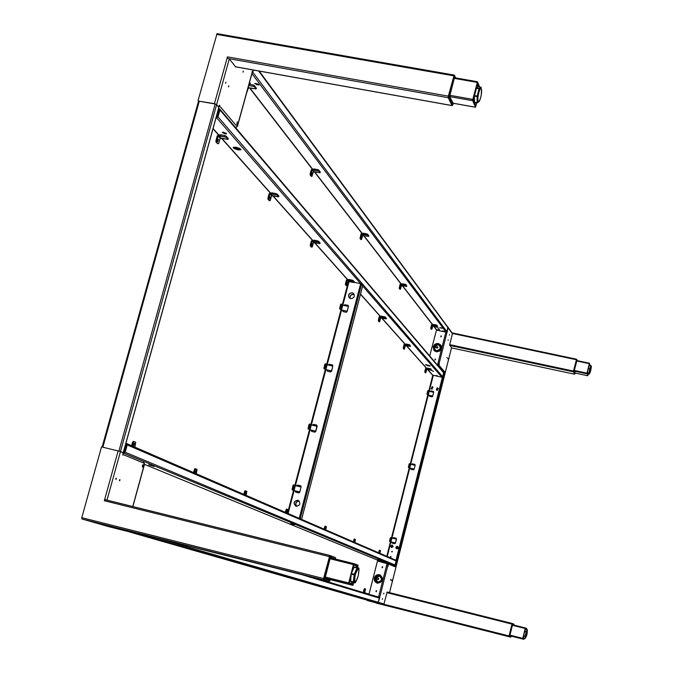 <?xml version="1.0" encoding="UTF-8"?>
<svg xmlns="http://www.w3.org/2000/svg" width="673" height="673" viewBox="0 0 673 673"><rect width="100%" height="100%" fill="white"/><g stroke="black" fill="none" stroke-linecap="round" stroke-linejoin="round"><path stroke-width="1.01" d="M225.918 82.131L225.648 83.376L225.918 82.131M228.803 85.732L228.542 86.968L228.803 85.732M243.273 71.01L243.012 72.23L243.273 71.01M236.77 124.37L237.325 121.813L236.77 124.37M219.348 105.291L218.818 107.2L216.622 104.618L214.451 103.684L227.138 57.962L229.283 58.93L235.558 66.787M259.198 71.077L447.831 327.145L446.956 331.705L252.855 72.238L253.452 70.051L252.905 72.061L252.266 71.212L252.089 72.659M198.552 101.093L214.451 103.684M252.072 71.918L252.905 72.061M227.348 58.004L227.44 56.868L227.138 57.962M454.124 75.199L448.336 96.146L448.243 97.72L452.02 105.484M198.039 100.639L217.043 33.65L453.896 75.09M219.718 105.358L219.566 105.905L237.047 126.566L235.743 127.836M479.605 86.968L477.494 81.744L472.799 99.394L472.707 100.698L475.483 107.251L476.795 102.776M479.075 86.876L477.233 82.872L472.968 99.495L475.609 106.393L476.61 102.742M218.902 106.889L219.566 105.905M454.948 77.799L454.342 78.211L449.926 95.314L449.833 96.878L453.122 103.255M452.357 105.308L448.555 97.77L448.655 96.062L454.325 75.216M454.241 75.191L448.58 96.054L448.479 97.753L452.105 105.51M473.985 95.566L473.859 97.257M474.709 102.405L474.44 103.617M474.86 104.635L475.399 102.523M477.855 86.91L476.846 84.386M474.65 104.122L474.987 102.456M477.864 87.002L476.501 87.911L474.398 96.121L473.994 95.507M481.203 88.457L481.128 87.238L478.41 86.767L476.114 87.986L479.201 88.382L481.102 87.238L478.461 86.775M480.522 88.012L480.429 87.978C478.04 90.99 477.064 95.541 477.494 101.623L478.015 102.086M473.969 95.642L477.182 95.995L479.033 88.76L475.861 88.289M478.419 102.103L477.25 102.843L474.532 102.372L477.165 102.624L477.098 96.601L474.398 96.121L474.473 102.145L474.053 101.884L473.96 95.717L474.053 101.884L477.199 102.834M479.311 101.303L478.949 101.774M477.182 95.995L477.098 96.601M474.507 102.355L474.078 101.943M119.458 480.068L119.533 480.8L119.937 480.244L119.861 479.521L119.458 480.068M115.815 478.73L115.891 479.462L116.303 478.907L116.227 478.175L115.815 478.73M143.299 466.019L142.491 467.146L142.356 465.64L143.156 464.513L143.299 466.019M126.44 530.484L125.069 530.778L109.043 526.732L81.921 518.984L81.786 517.68L101.522 446.88L120.459 451.541L123.142 452.66L122.865 455.125L122.949 453.35M106.696 525.504L107.344 525.672M335.171 557.471L329.837 555.452L323.553 578.528L323.536 579.84L329.013 581.447M357.641 567.76L358.053 565.202L353.905 563.646L353.418 564.58L348.707 582.927L348.681 584.029L352.888 585.35L325.21 578.166M123.066 452.921L143.467 461.367L144.434 464.076M106.645 500.081L104.652 499.551L104.323 500.729L105.089 499.694L329.829 555.452M106.687 525.504L328.895 581.489L106.687 525.504M328.979 579.344L352.888 585.359L353.855 582.549M357.456 567.692L357.8 565.985L353.746 564.479L348.942 582.784L353.047 584.534L353.661 582.498M329.837 555.452L104.652 499.551L118.154 450.876M355.1 565.413L353.577 564.756M333.253 558.514L330.712 557.581L330.106 558.691L325.337 577.14L325.32 578.452L330.081 579.621M330.334 579.68L330.039 580.572L324.773 578.94L330.367 557.051L329.484 556.798L330.132 555.595L335.39 557.597M330.367 557.051L330.056 555.578L329.4 556.781L323.806 578.418L323.789 579.84L329.08 581.464M329.4 556.781L323.806 578.418M329.265 581.447L323.864 579.865L323.881 578.435L324.781 578.679M329.147 581.48L330.039 580.572M332.555 558.338L330.594 557.623M350.448 576.954L350.305 578.208M352.45 569.77L352.021 570.805M351.718 581.968L351.777 582.675L352.147 582.103M349.422 583.171L348.9 583.045L349.624 582.793L351.786 583.928L352.433 582.187M356.236 567.356L356.404 565.9L354.074 565.143M354.999 565.379L353.552 564.84M350.372 583.037L349.598 582.843M350.355 583.474L351.786 583.928M351.18 574.086L350.616 581.607L355.151 582.868L350.482 581.548M354.326 574.279L354.166 574.893L351.407 574.204L351.567 573.589L354.326 574.279L356.942 567.844L354.191 567.154L351.306 573.581M356.942 567.844L353.712 567.171L352.013 570.83L353.695 567.188L354.385 566.893L358.894 568.222L358.877 569.114M358.019 568.172L357.918 568.138C356.833 568.29 355.706 570.477 354.528 574.683C353.51 579.091 353.451 581.649 354.351 582.347L354.452 582.364M352.349 582.17L350.153 581.009L350.448 576.921L350.153 581.009L353.325 581.952L354.166 574.893M355.588 581.994L355.151 582.868L352.4 582.179M248.127 87.498L248.455 87.919L246.596 93.135M248.455 87.919L256.144 88.962L254.293 86.539L248.674 85.521M256.144 88.962L256.371 88.104L254.36 85.656M254.529 85.69L254.293 86.539M254.318 85.799L253.443 86.388L253.267 84.991L254.259 85.521M253.267 84.991L249.027 84.226L249.212 85.614L253.443 86.388M249.212 85.614L248.749 85.235M251.079 88.037L255.462 88.836M439.36 329.316L438.594 329.139L439.36 329.316M438.451 328.13L437.686 327.944L438.451 328.146M439.469 330.325L437.467 329.778M436.811 326.851L434.497 326.54M442.111 327.97L439.789 327.658M444.718 331.436L442.716 330.889M250.238 83.124L249.54 82.35M258.491 84.243L255.269 83.334M446.956 331.705L446.174 332.201L444.567 331.865M443.044 331.545L439.318 330.754M437.795 330.426L436.541 329.972M252.855 72.238L252.097 73.046M431.713 328.256L432.066 326.75L431.713 328.256M430.754 328.592L431.755 329.307L432.032 328.819L432.764 325.951L432.066 325.042L431.334 327.911L430.796 327.801L430.754 328.592L431.78 329.324L431.225 329.19M433.387 324.495L433.715 325.168L432.47 324.344L431.536 324.924L430.796 327.801M431.284 328.702L431.334 327.911M432.066 325.042L436.912 325.841L437.601 326.741L432.764 325.951M436.937 325.286L437.601 326.741M437.046 325.303L436.912 325.841M437.114 326.641L434.102 325.547M436.912 325.379L436.373 325.724L436.356 324.992L436.895 325.236M433.715 325.168L436.373 325.724M433.698 324.428L436.356 324.992M361.788 236.383L361.359 238.25L361.788 236.383M360.871 239.487L360.047 238.536L361.006 233.977L362.158 233.245L363.243 233.464M360.072 237.519L360.728 237.653L361.653 234.111L362.739 235.508L361.468 239.622L360.047 238.536M360.728 237.653L360.703 238.671M362.739 235.508L368.669 236.425L367.609 235.028L361.653 234.111M368.669 236.425L368.846 235.769L367.651 234.347M367.778 234.372L367.609 235.028M367.618 234.456L366.953 234.894L366.886 233.926L367.593 234.263M363.681 234.238L363.613 233.27L363.681 234.238L366.953 234.894M363.613 233.27L366.886 233.926M318.766 170.185L318.716 170.959L311.994 169.975L313.391 171.783L311.919 176.41L310.177 175.03L310.186 173.836L311.254 169.832L312.566 168.999L313.769 169.226M318.733 170.311L317.976 170.816L317.866 169.672L318.691 170.084M314.283 170.109L314.173 168.957L314.283 170.109L317.976 170.816M314.173 168.957L317.866 169.672M406.021 284.704L405.987 285.318L400.645 284.46L401.503 285.571L400.393 289.281L399.198 288.406L400.056 284.343L402.075 283.888M405.996 284.805L405.398 285.192L405.356 284.359L405.97 284.645M402.462 284.586L402.42 283.754L402.462 284.586L405.398 285.192M402.42 283.754L405.356 284.359M315.671 171.909L319.423 172.633M406.256 286.311L403.32 285.705L402.976 285.125M312.213 172.658L311.742 174.787L312.213 172.658M310.186 173.836L310.918 173.979L311.994 169.975M311.263 176.25L310.177 175.03M310.918 173.979L310.918 175.173M313.391 171.783L320.087 172.759L318.716 170.959M318.909 170.21L320.289 172.019L320.087 172.759M400.713 286.429L400.326 288.094L400.713 286.429M399.24 287.514L399.821 287.632L400.645 284.46M399.846 289.154L399.198 288.406M399.821 287.632L399.787 288.524M401.503 285.571L406.829 286.429L405.987 285.318M406.139 284.729L406.829 286.429M102.22 447.049L198.543 101.101L215.175 103.995L216.622 104.618L218.809 107.503M215.175 103.995L118.928 451.07L123.125 452.727M133.868 445.82L134.55 443.221L133.868 445.82M131.588 445.719L132.539 442.304L133.22 441.362L134.129 441.581L135.753 442.304L134.869 447.141M132.421 446.081L133.414 442.514L132.539 442.304M133.944 443.793L133.633 445.046M133.22 441.362L134.062 441.572M134.095 441.572L133.414 442.514M286.816 512.33L287.321 510.403L286.816 512.33M285.352 512.355L286.025 509.806L286.454 509.082L287.119 509.242L288.019 509.638L287.329 513.213M285.991 512.624L286.69 509.974L286.025 509.806M286.454 509.082L287.119 509.242L286.69 509.974M245.468 494.352L246.024 492.241L245.468 494.352M243.803 494.344L244.543 491.568L245.039 490.777L245.754 490.954L246.84 491.433L246.099 495.345M244.492 494.647L245.266 491.744L244.543 491.568M245.039 490.777L245.738 490.945M245.754 490.954L245.266 491.744M294.488 524.679L290.45 523.661L294.488 524.679M148.708 464.799L154.167 466.465L148.708 464.799M377.789 559.431L380.716 560.264L377.789 559.431M126.776 443.65L395.699 560.172L396.086 560.937L395.051 564.992L394.025 565.421M125.885 443.372L127.214 444.92L125.186 452.222L123.352 453.013M125.674 444.138L126.482 444.744L124.463 452.046L123.437 452.214M380.026 551.17L379.639 552.693L380.026 551.17M379.934 553.341L380.497 550.531L379.942 550.287L379.404 550.161L378.596 552.76M379.109 550.75L379.639 550.876L379.101 552.979M379.639 550.876L379.942 550.287L379.404 550.161M325.808 527.329L325.345 529.087L325.808 527.329M325.766 529.861L326.405 526.614L325.656 526.286L325.042 526.135L324.066 529.129M324.672 526.808L325.278 526.959L324.647 529.382M325.278 526.959L325.656 526.286L325.042 526.135M195.49 472.614L196.121 470.292L195.49 472.614M193.563 472.572L194.388 469.51L194.968 468.652L195.759 468.845L197.08 469.426L196.28 473.75M194.312 472.9L195.178 469.695L194.388 469.51M194.968 468.652L195.734 468.837M195.759 468.845L195.178 469.695M354.89 540.116L354.486 541.757L354.89 540.116M354.772 539.157L354.208 539.023L353.325 541.807M353.88 539.653L354.444 539.788L353.863 542.043M354.822 542.455L355.42 539.443L354.78 539.166L354.444 539.788M293.933 487.782L293.436 488.623L293.908 486.688L293.933 487.782M293.352 484.88L295.018 485.544L293.722 490.466L292.074 489.818L292.932 485.595L293.352 484.88L294 485.04L293.596 485.755L292.932 485.595M295.304 491.601L295.397 490.92L295.674 492.156L295.775 490.97L292.074 489.818M292.065 488.884L292.73 489.044L293.596 485.755M292.73 489.044L292.73 489.978M293.722 490.466L299.746 491.929L301.033 487L295.018 485.544M295.775 490.97L299.721 492.257L301.033 487M296.7 485.965L297.533 485.056L297.071 486.057L300.377 486.848L300.839 485.847L301.151 486.789M297.533 485.056L300.839 485.847M295.674 492.156L298.98 492.947L299.721 492.257M296.187 506.256C300.234 505.415 300.915 503.454 298.232 500.375L297.769 500.224C293.714 501.082 293.041 503.042 295.758 506.113L296.187 506.256M295.741 506.104C293.226 502.992 293.95 501.057 297.92 500.291L298.232 500.375M354.234 294.572L353.603 294.362C350.877 294.395 349.691 295.75 350.044 298.425M354.267 294.665L353.729 294.496C351.054 294.513 349.859 295.834 350.137 298.467M350.65 298.627C354.116 298.189 355.066 296.465 353.493 293.462L352.181 292.789C348.69 293.243 347.756 294.967 349.354 297.971L350.65 298.627M349.237 297.861C347.991 294.892 349.009 293.251 352.299 292.932L353.737 293.714M354.242 282.332L360.661 283.661L362.755 285.445M299.283 518.387L301.083 519.169M299.426 518.454L300.932 519.102M299.157 501.015C295.96 501.679 295.127 503.454 296.65 506.323M299.09 500.956C295.8 501.595 294.959 503.387 296.566 506.315M340.967 306.636L340.992 307.83L341.421 307.107L341.396 305.912L340.967 306.636M341.48 304.196L340.504 304.667L339.655 308.865L342.793 310.413M339.655 308.865L341.177 309.891L342.431 305.113L341.564 304.213L340.328 308.007L339.672 307.864M340.311 309L340.328 308.007M342.431 305.113L348.404 306.425L347.15 311.204L341.177 309.891M348.404 306.425L347.175 311.347M343.087 311.599L342.801 310.362L343.087 311.599L346.368 312.297L347.1 311.607M343.205 310.371L346.486 311.069L346.368 312.297M347.142 311.313L346.486 311.069M344.105 305.517L344.904 304.692L344.467 305.592L347.748 306.282L348.177 305.391L348.496 306.299M344.904 304.692L348.177 305.391M311.355 430.173L311.624 431.401L311.734 430.207L308.083 428.928L308.941 424.713L309.344 424.032L310.001 424.183L310.968 424.831L309.689 429.702L315.696 431.115L315.031 430.964L314.922 432.159L315.662 431.469M311.734 430.207L315.031 430.964M311.624 431.401L314.922 432.159M331.528 370.991L332.765 366.045L326.775 364.69L325.505 369.511L323.94 368.611L324.798 364.413L325.799 363.908M327.431 371.218L327.145 369.973L327.431 371.218L330.721 371.942L331.461 371.252M327.549 370.007L330.838 370.73L330.721 371.942M331.503 370.966L330.838 370.73M312.911 424.638L312.634 425.243L313.475 424.369L313.021 425.328L316.318 426.085L316.773 425.117L317.084 426.059M313.475 424.369L316.773 425.117M328.458 365.103L329.265 364.253L328.811 365.178L332.1 365.902L332.546 364.976L332.866 365.893M329.265 364.253L332.546 364.976M309.908 426.985L309.445 427.784L309.883 425.858L309.908 426.985M309.689 429.702L308.083 428.928M309.344 424.032L309.975 424.183M308.083 427.969L308.747 428.121L309.605 424.865L308.941 424.713M308.747 428.121L308.739 429.08M310.001 424.183L309.605 424.865M315.864 431.233L317.143 426.354L310.968 424.831M315.696 431.115L316.975 426.236M325.74 366.76L325.295 367.525L325.715 365.607L325.74 366.76M325.177 363.757L326.775 364.69M327.137 370.015L323.94 368.611M323.949 367.635L324.613 367.778L325.454 364.556L324.798 364.413M324.613 367.778L324.596 368.754M325.841 363.9L325.454 364.556M325.505 369.511L331.495 370.882M331.663 371.016L332.765 366.045M428.272 392.864L428.306 391.98L428.272 392.864M427.927 390.567L428.979 391.24L428.028 394.967L426.993 394.311L427.035 393.57L427.666 391.08L428.423 390.685M429.265 395.354L426.993 394.311M427.035 393.57L427.548 393.688L428.188 391.19L427.666 391.08M427.548 393.688L427.506 394.428M428.44 390.677L428.188 391.19M428.028 394.967L432.705 396.035L433.648 392.3L428.979 391.24M429.61 395.354L429.5 396.279L429.61 395.354L432.646 396.313L433.648 392.3M433.622 392.359L433.134 392.191L433.437 391.459L433.698 392.174M430.249 391.551L430.863 390.887L430.56 391.619L433.134 392.191M430.863 390.887L433.437 391.459M429.5 396.279L432.074 396.851L432.646 396.313M391.089 556.84L390.34 556.655L391.089 556.84M390.601 557.126L390.912 556.403M392.384 551.734L391.636 551.549L392.384 551.734M391.888 552.02L392.216 551.305M395.059 566.767L395.413 565.85L396.212 566.178L394.395 565.572L395.059 566.767L388.271 563.966L387.446 562.695L377.822 560.323L378.024 561.122M395.001 565.749L387.732 562.805M444.988 373.599L443.726 372.514M390.618 539.628L390.592 540.444L390.618 539.628M389.591 541.403L391.972 542.16L392.191 543.119L394.782 543.75L395.362 543.212L390.702 541.815L391.669 537.996L391.08 537.702L390.273 538.148L389.617 540.705L389.591 541.403L390.702 541.815M390.273 538.148L390.786 538.274L390.138 540.831L389.617 540.705M390.113 541.529L390.138 540.831M390.786 538.274L391.072 537.702L390.559 537.576M391.669 537.996L396.38 539.149L395.362 543.212M395.514 543.027L396.49 539.208L395.859 539.023L396.187 538.232L396.439 538.972M392.191 543.119L392.3 542.219L391.905 542.623M392.3 542.219L394.891 542.85L394.782 543.75M395.396 542.993L394.891 542.85M393.268 538.4L393.596 537.601L393.268 538.4L395.859 539.023M393.596 537.601L396.187 538.232M409.706 465.893L409.731 465.043L409.706 465.893M409.352 463.647L410.429 464.193L409.47 467.971L408.402 467.432L409.075 464.193L409.865 463.764L409.075 464.193M410.665 468.778L410.951 469.274L411.06 468.358L408.402 467.432M408.435 466.709L408.957 466.835L409.596 464.311M408.957 466.835L408.915 467.558M409.47 467.971L414.164 469.081L415.123 465.304L410.429 464.193M411.06 468.358L414.105 469.342L415.115 465.304M415.106 465.346L414.602 465.186L414.921 464.42L415.174 465.152M411.859 464.101L411.699 464.513L412.339 463.823L412.019 464.589L414.602 465.186M412.339 463.823L414.921 464.42M410.951 469.274L413.533 469.88L414.105 469.342M364.598 591.197L364.993 589.641L364.598 591.197M365.464 589.674L364.699 592.661L363.815 592.391L364.354 588.639L365.489 588.959L365.464 589.674M363.26 592.56L364.043 589.262M364.354 588.639L364.892 588.774L364.581 589.397M363.815 592.391L369.393 594.427M365.372 593.022L367.845 593.956M368.392 594.116L368.064 593.695M368.064 600.4L377.435 602.772L378.243 602.276L379.303 598.12L378.857 597.313L317.547 578.629M368.089 600.409L125.514 530.82L368.089 600.409M325.867 580.959L328.575 581.985M329.198 582.179L328.836 581.708M325.244 580.563L324.579 580.395M324.142 580.286L330.409 582.549M434.909 359.954L435.179 358.902L434.909 359.954M440.79 336.82L441.059 335.768L440.79 336.82M449.438 335.162L449.455 334.733L449.438 335.162M448.125 340.37L448.134 339.941L448.125 340.37M446.99 357.742L447.007 357.321L446.99 357.742M447.882 358.86L447.898 358.44L447.882 358.86M439.292 363.546L439.259 364.455L439.292 363.546M429.719 355.983L436.516 329.938M437.702 365.38L437.93 364.497L437.114 364.682M446.628 332.134L447.074 332.42L446.914 331.831M444.533 371.504L443.7 372.463M447.209 331.898L447.974 327.717L447.461 326.641M396.204 566.195L445.013 373.599L444.331 372.766L444.643 371.53M576.525 359.306L573.505 371.084L574.557 374.104M438.03 365.759L438.872 364.699L437.702 364.228L445.854 332.134M447.873 327.011L452.483 333.48L449.707 344.652L451.499 347.899M590.271 365.464L589.304 363.664L587.007 373.162L587.748 375.753L588.269 373.835M589.481 363.252L576.736 360.551L589.464 363.235M590.078 365.431L589.312 363.857L587.066 373.145L587.832 375.307L588.219 373.818M437.61 365.262L437.248 364.833M437.93 364.497L438.872 364.699M441.421 336.483L440.992 336.82M435.557 359.575L435.103 359.962M576.912 360.577L574.305 370.47L575.205 373.078M575.264 373.086L575.104 373.692L574.052 371.378L573.573 371.866L576.626 359.273L573.632 371.025L574.599 374.18L573.531 371.849M587.344 374.138L587.521 373.414M587.445 373.279L587.285 373.986M587.411 374.297L587.596 373.523M589.355 365.271L588.278 368.451L589.784 368.77L590.793 365.7L589.296 365.38L590.852 365.59L589.068 364.875M587.26 372.564L587.655 373.599M590.97 366.104L589.792 369.065L589.346 373.574M589.531 373.608L589.363 374.062L587.865 373.742L589.355 374.053L589.01 373.229L587.512 372.909L587.865 373.742M588.202 368.451L587.529 372.691L589.026 373.01L589.699 369.09L588.135 368.745M437.559 347.201L436.979 348.202L437.887 347.411M436.062 345.148L438.165 344.837L439.763 345.787M434.977 349.666L434.464 347.209L433.193 346.814L434.253 350.658L433.193 346.822M434.018 346.94L433.219 346.704L434.489 347.1L435.12 345.905M436.533 347.647L434.464 347.209M434.489 347.1L436.424 347.512M436.457 347.562L434.531 347.15M435.658 344.845L435.364 346.006L435.658 344.845M375.963 591.693L376.241 590.6L375.963 591.693M382.071 567.701L382.34 566.616L382.071 567.701M391.636 580.58L391.812 579.882L391.636 580.58M390.533 580.176L390.71 579.47L390.533 580.176M383.719 593.889L383.904 593.174L383.719 593.889M382.348 599.315L382.525 598.591L382.348 599.315M388.321 564.941L387.934 566.464L388.321 564.941M369.065 593.981L377.477 560.988L388.271 563.966M378.377 561.215L377.654 560.971M513.76 624.073L512.212 623.476L511.968 624.107L509.082 635.968L509.015 636.65L510.571 637.129L367.391 600.577L377.04 603.025L378.243 602.276L379.69 597.767L379.261 597.658M395.413 565.85L394.765 565.783M375.921 603.016L510.605 637.095M387.135 592.038L512.212 623.476L387.143 592.038L383.98 603.942L382.903 604.691M526.454 629.314L526.597 628.422L525.394 627.968L525.192 628.498L522.795 638.391L522.736 638.963L523.947 639.35L509.848 635.724M379.69 597.767L379.252 597.649M510.706 635.993L523.947 639.35L524.259 638.383M525.394 627.968L512.515 624.729L525.394 627.968M526.395 629.305L526.479 628.851L525.218 628.624L522.854 638.526L524.04 638.904L524.2 638.366M387.11 563.368L387.446 562.695M387.244 564.016L387.572 562.746M382.701 566.91L382.399 567.675M376.577 590.86L376.325 591.66M513.911 625.082L512.607 624.594L509.941 635.186L509.865 635.867L511.261 636.136M509.671 636.162L512.574 624.224L512.33 623.543L512.06 624.216L509.141 636.65L510.714 637.129L511.345 636.162L511.202 636.641L509.671 636.162L509.183 636.658L512.372 623.551L513.878 624.115L514.021 625.108M509.141 636.65L510.672 637.121M513.524 624.981L512.565 624.62M525.714 629.137L525.226 628.616M522.854 638.416L523.384 638.584L522.845 638.45M523.384 638.584L523.569 638.155L525.083 638.542L525.142 636.288L523.628 635.909L523.56 638.206M525.083 638.542L525.42 637.937M523.325 637.853L523.249 636.759L523.325 637.853M524.831 630.231L525.428 629.255L524.831 630.231M525.369 637.92L527.22 630.248L525.377 637.928C526.766 636.145 527.396 633.587 527.253 630.256L527.279 629.524L525.428 629.255L523.476 635.825M524.612 631.123L526.303 631.501L527.253 629.566M523.535 635.59L525.192 635.993L526.21 631.787L524.561 631.358M378.739 578.41L378.394 579.596L378.739 578.41M375.795 577.77L379.606 576.029M377.494 581.96L375.61 578.326L374.306 577.981L374.247 579.832L375.223 581.884L377.09 583.129L374.71 581.127L374.306 577.981M375.147 578.082L375.643 578.191M376.409 577.569L376.098 578.78L376.409 577.569M378.335 579.571L376.056 578.763M258.811 85L255.294 83.444L254.697 83.763M255.26 83.587L258.785 85.118L255.26 83.587M256.514 84.142L257.532 84.739L256.161 84.478L256.514 84.142M257.069 84.344L256.951 84.764M250.297 83.494L249.481 82.586M249.153 83.755L250.272 83.578L249.439 82.72M442.254 328.289L439.763 327.684M440.84 327.886L441.505 328.155L440.84 327.886M444.861 331.747L442.422 331.124M442.683 331.091L444.87 331.806L442.683 331.091M443.465 331.352L444.121 331.612L443.465 331.352M436.954 327.162L434.531 326.447M434.75 326.506L436.962 327.221L434.75 326.506M435.54 326.767L436.205 327.036L435.54 326.767M439.612 330.636L437.164 329.955M438.216 330.241L438.863 330.502L438.216 330.241M437.728 389.002L437.046 389.532L436.945 388.691L437.711 388.986M436.323 389.936L437.391 390.315L438.182 388.237M437.105 387.85L436.39 390.004L437.383 390.298L438.089 388.153L437.105 387.85M431.174 388.809L431.999 389.187L433.017 387.093M432.192 386.706L431.242 388.876L431.982 389.171L432.932 387.009L432.192 386.706M432.369 387.53L432.579 387.968L431.805 388.346L432.369 387.53M431.847 388.355L431.595 387.917M431.679 388.001L431.881 387.505M431.965 387.589L431.889 388.355M396.523 548.722L397.936 548.436L398.214 547.065L397.036 546.283L395.901 547.09L396.153 548.461L397.55 548.731L398.315 547.578L397.608 546.409M397.297 547.115L397.55 547.544L396.809 548.007L396.557 547.578L397.297 547.115M396.877 547.999L396.557 547.578M396.649 547.62L396.801 547.132M396.893 547.174L396.952 547.999M391.333 547.452L392.973 546.897L392.418 545.138M392.073 545.029L390.618 546.207L391.652 547.544L393.108 546.375L392.073 545.029M392.182 545.896L392.039 546.762L391.551 546.686L391.375 546.215L392.182 545.896M391.636 546.695L391.375 546.215M391.476 546.257L391.694 545.82M391.787 545.87L391.736 546.712M375.021 596.059L377.578 596.615L375.08 596.16M371.689 595.041L374.247 595.689L371.471 595.058M426.102 370.369L425.748 371.858L426.102 370.369M425.294 372.741L424.814 371.446L425.546 368.585L427.355 368.198M424.814 371.446L425.344 371.555L426.068 368.703L426.783 369.494L425.79 372.859L424.772 372.211M425.344 371.555L425.302 372.32M426.783 369.494L431.561 370.318L430.855 369.519L426.068 368.703M431.561 370.318L430.888 368.972M430.989 368.997L430.855 369.519M430.863 369.065L430.333 369.41L430.308 368.703L430.846 368.93M427.7 368.838L427.675 368.131L427.7 368.838L430.333 369.41M427.675 368.131L430.308 368.703M431.124 370.209L428.095 369.098M385.679 318.766L382.617 318.119L382.264 317.521M379.9 318.909L379.496 320.634L379.9 318.909M379.017 321.694L378.344 320.079L379.193 316.798L380.262 316.125L381.263 316.335M378.344 320.079L378.949 320.205L379.799 316.924L380.75 317.984L379.58 321.829L378.319 320.987M378.949 320.205L378.916 321.114M380.75 317.984L386.226 318.884L385.301 317.833L379.799 316.924M386.226 318.884L386.386 318.279L385.335 317.193M385.452 317.219L385.301 317.833M385.309 317.303L384.695 317.698L384.645 316.857L385.284 317.134M381.675 317.059L381.625 316.217L381.675 317.059L384.695 317.698M381.625 316.217L384.645 316.857M428.247 365.868L430.182 365.994L425.437 364.749L428.247 365.868M429.811 365.658L425.916 364.665M238.301 149.911L241.001 149.793C240.875 148.876 239.184 148.018 235.937 147.227L233.237 147.345C233.371 148.27 235.062 149.12 238.301 149.911M240.884 149.305L238.486 149.221L233.548 147.143M225.06 133.868L226.557 133.792L223.697 132.32L222.199 132.396L225.06 133.868M226.195 133.254L222.763 132.228M437.711 376.056L436.23 375.475L437.711 376.056M433.555 371.328L432.049 370.73L433.555 371.328M216.083 117.682L218.01 116.892L219.928 109.96L219.667 108.925L218.607 108.555M216.285 116.951L217.295 116.757L219.213 109.825L218.405 109.295M432.529 375.08L441.959 377.292L442.741 376.813L443.574 372.278L219.793 109.076M222.847 138.411L227.281 139.252M217.699 140.926L217.884 139.841M217.884 141.7L218.447 139.16L217.884 141.7M217.463 143.576L218.33 143.744L218.86 143.004L220.164 138.268L218.128 135.98L216.807 140.741L215.949 140.573L215.999 142.011L217.581 143.559M220.189 135.08L218.809 134.819L217.261 135.82L215.949 140.573M215.999 142.011L218.229 143.686L217.362 143.517M216.857 142.171L216.807 140.741M218.128 135.98L226.019 137.107L228.029 139.395L220.164 138.268M226.094 136.198L228.273 138.512L228.029 139.395M226.263 136.232L226.019 137.107M226.052 136.35L225.152 136.947L224.95 135.551L225.977 136.072M220.82 136.123L220.164 134.793L220.609 134.735L220.82 136.123L225.152 136.947M220.609 134.735L224.95 135.551M353.115 280.574L354.183 282.525L348.21 281.566L347.075 280.296L346.132 283.888L345.476 283.745L345.459 284.755L346.309 285.613M353.081 280.683L352.408 281.129L352.332 280.178L353.047 280.498M349.119 280.439L349.043 279.497L349.119 280.439L352.408 281.129M349.043 279.497L352.332 280.178M353.552 282.399L350.246 281.709L349.867 281.053M346.738 284.385L347.175 282.492L346.738 284.385M346.259 285.621L347.276 285.142L348.21 281.566M348.664 279.648L347.588 279.421L346.418 280.161L345.476 283.745M345.459 284.755L346.216 285.596M346.115 284.889L346.132 283.888M347.075 280.296L353.073 281.264M353.241 280.599L354.36 281.869L354.183 282.525M318.632 241.38L319.919 243.651L313.425 242.633L312.07 241.119L311.027 245.022L310.312 244.879L310.312 245.998L311.338 247.025M318.598 241.506L317.866 241.986L317.765 240.926L318.556 241.296M314.291 241.262L314.182 240.202L314.291 241.262L317.866 241.986M314.182 240.202L317.765 240.926M311.75 245.637L312.222 243.576L311.75 245.637M311.271 247.033L311.986 247.176L312.39 246.528L313.425 242.633M313.795 240.404L312.625 240.168L311.355 240.976L310.312 244.879M310.312 245.998L311.027 246.141L311.927 247.142L311.22 246.999M311.027 246.141L311.027 245.022M312.07 241.119L318.581 242.137M318.775 241.414L320.112 242.928L319.919 243.651M315.637 242.785L319.212 243.508L315.637 242.785M409.748 344.946L409.722 345.535L404.599 344.677L405.415 345.586L404.347 349.178L403.211 348.437L404.036 344.551L405.97 344.139M409.722 345.047L409.159 345.417L409.125 344.643L409.706 344.896M406.341 344.812L406.307 344.046L406.341 344.812L409.159 345.417M406.307 344.046L409.125 344.643M404.658 346.486L404.28 348.092L404.658 346.486M403.253 347.613L403.817 347.731L404.599 344.677M403.817 349.051L403.211 348.437M403.817 347.731L403.775 348.564M405.415 345.586L410.522 346.452L409.722 345.535M409.865 344.971L410.522 346.452M410.034 346.334L406.829 345.165M277.099 194.169L277.04 194.993L278.664 196.836L271.547 195.767L269.898 193.925L268.737 198.215L267.955 198.064L267.972 199.317L269.234 200.562M277.057 194.312L276.258 194.842L276.107 193.639L277.007 194.068M272.338 194.068L271.766 192.907L272.186 192.865L272.338 194.068L276.258 194.842M272.186 192.865L276.107 193.639M269.604 198.972L270.125 196.701L269.604 198.972M269.15 200.579L269.932 200.731L270.386 200.041L271.547 195.767M271.774 193.126L270.512 192.873L269.116 193.774L267.955 198.064M267.972 199.317L269.856 200.689L269.074 200.537M268.754 199.477L268.737 198.215M269.898 193.925L277.04 194.993M277.259 194.203L278.874 196.045L278.664 196.836M273.97 195.91L277.907 196.693L273.953 195.91M448.336 96.146L227.44 56.868M453.602 75.797L216.521 34.365M237.35 126.23L252.182 72.305M229.283 58.93L106.982 500.165M448.243 97.72L229.013 58.686M451.802 105.51L235.289 66.736M477.409 81.795L454.485 77.782M477.165 82.384L454.3 78.379M472.799 99.394L449.926 95.322M472.707 100.698L449.774 96.626M475.424 107.192L452.66 103.12M455.369 77.875L454.595 75.536M453.308 103.289L452.921 104.559L449.429 96.878L454.721 76.386M452.921 104.559L451.978 105.425M454.628 76.52L453.762 75.999M449.446 96.559L448.58 96.054M449.429 96.878L448.479 97.753M481.06 88.5L480.623 88.012C478.234 91.023 477.258 95.574 477.687 101.657L478.108 102.119L478.739 101.749M478.175 101.32C479.344 104.66 482.642 91.78 481.338 88.962C480.177 85.53 476.837 98.561 478.175 101.32M216.723 115.377L217.631 115.52M216.866 114.864L217.766 115.041M125.069 530.778L107.125 525.63M323.536 579.84L81.921 518.984M132.749 506.559L144.451 464.008M144.401 463.369L123.024 454.544M81.786 517.68L323.553 578.528M329.232 556.563L104.323 500.729M353.418 564.58L330.09 558.775M353.897 563.646L330.443 557.816L353.905 563.646M348.707 582.927L325.362 577.064M348.681 584.029L325.202 578.124M355.066 565.312L357.8 565.985M356.404 566.077L357.784 566.422M351.853 583.811L353.241 584.156M330.493 556.832L335.642 559.112M324.773 578.94L323.789 579.84M335.676 558.75L335.331 557.53M358.6 568.828L358.12 568.18C357.035 568.34 355.899 570.527 354.721 574.725C353.704 579.142 353.645 581.699 354.545 582.397L355.277 582.052M354.351 582.347L354.545 582.397C354.957 583.912 356.185 581.75 358.255 575.911C359.432 567.003 358.423 566.649 355.218 574.86C354.032 583.777 355.041 584.13 358.238 575.911C359.264 569.501 359.222 566.927 358.12 568.18L357.918 568.138M248.884 87.641L248.295 86.876M436.937 330.25L433.58 325.892M432.369 324.327L402.404 285.512M400.982 283.67L363.74 235.432M362.032 233.228L314.518 171.691M312.432 168.982L249.75 87.801M446.174 332.201L251.938 73.651M452.458 333.8L258.642 70.985M432.335 324.874L433.033 325.782M360.77 239.462L361.426 239.596M363.067 235.298L361.99 233.901M311.111 176.225L311.851 176.36M313.761 171.539L312.365 169.739M399.779 289.138L400.359 289.264M401.798 285.386L400.94 284.275M218.876 107.268L123.209 452.693M199.309 101.051L102.851 447.2M394.269 565.48L123.782 453.114M395.051 564.992L125.186 452.222M378.453 560.474L144.485 464.345M396.086 560.937L127.214 444.92M125.708 447.537L124.833 447.166M125.834 447.099L124.959 446.729M294.059 490.558L295.354 485.645M299.081 491.77L298.98 492.947M216.63 117.783L360.661 283.661L299.216 518.361M349.068 281.465L342.818 305.248M341.531 310.144L327.162 364.816M325.875 369.738L311.363 424.949M310.068 429.896L295.413 485.662M294.109 490.617L288.086 513.541M362.781 285.36L301.597 519.253M347.411 280.086L348.547 281.356L342.305 304.978M340.984 309.984L326.641 364.573M310.8 424.713L325.295 369.57L310.833 424.739M309.513 429.736L294.867 485.469M293.554 490.474L287.556 513.306L293.521 490.457M361.628 284.031L300.225 518.656M340.504 304.667L341.169 304.81M342.759 305.231L341.505 310.009M310.026 429.811L311.305 424.932M325.833 369.628L327.103 364.8M428.272 395.051L429.223 391.324M432.192 395.917L432.074 396.851M387.244 556.512L390.954 541.916M390.954 541.883L409.722 468.097M409.722 468.046L428.264 395.127M429.231 391.324L433.277 375.399M395.968 560.373L442.38 377.25M395.388 565.842L444.315 372.749M386.79 556.31L390.475 541.782L386.773 556.302M391.467 537.895L409.243 467.962L391.45 537.887M427.784 394.984L410.227 464.042L427.792 394.992M432.789 375.282L428.785 391.038L432.806 375.29M389.507 592.635L451.516 347.832M413.651 468.963L413.533 469.88M301.933 574.692L379.303 598.12M126.381 530.526L377.435 602.772M157.894 538.408L383.98 603.942M576.45 359.197L452.206 332.891L576.467 359.189M447.015 332.344L438.821 364.631M438.796 365.018L444.474 371.732M574.481 374.188L451.524 347.891L574.49 374.196M576.273 359.702L452.483 333.48M573.505 371.084L449.707 344.652M573.413 371.841L449.657 345.409M575.028 373.035L587.748 375.753L575.02 373.027M589.304 363.664L576.61 360.972M587.007 373.162L574.305 370.453M586.923 373.801L574.195 371.084M574.052 371.378L576.795 360.013L577.148 360.627M574.069 371.227L573.632 371.025M576.795 360.013L576.357 359.811M576.837 359.92L576.761 359.432M589.901 369.082L589.388 373.616L590.717 370.63C591.601 365.7 591.407 365.22 590.137 369.174C589.254 374.104 589.447 374.583 590.717 370.621C591.424 367.021 591.533 365.506 591.037 366.095L589.901 369.082M435.944 345.005L438.047 344.702L439.519 345.51C440.966 348.538 439.974 350.229 436.55 350.591L435.103 349.8L434.354 347.066M436.541 350.583L435.103 349.8M434.379 346.957L435.002 345.771M434.253 346.915L434.943 345.636M435.835 344.913L438.056 344.568C441.454 347.445 440.933 349.472 436.508 350.667L434.598 349.337L434.228 347.016M433.311 346.713L435.204 344.172L438.3 343.625C442.75 347.386 442.068 350.053 436.264 351.617L433.757 349.859L433.286 346.814M433.227 346.704L434.421 344.694L436.474 343.567L438.333 343.541L440.403 344.677C442.405 348.9 441.025 351.256 436.255 351.743L434.009 350.397M440.68 344.997C442.321 349.161 440.865 351.424 436.297 351.794L434.287 350.709L436.297 351.794C440.563 351.6 442.127 349.48 440.992 345.442M378.512 597.203L386.967 563.94M388.128 564.26L379.622 597.742M382.794 604.674L377.04 603.025M509.015 636.65L382.929 604.707M509.082 635.968L383.846 604.253M511.968 624.107L386.84 592.644M522.736 638.963L509.848 635.707M522.795 638.391L509.949 635.144M525.192 628.498L512.355 625.267M525.243 628.54L526.479 628.851M525.739 628.902L526.446 629.078M523.409 638.517L524.124 638.694M512.574 624.224L514.088 624.78M512.523 624.342L512.06 624.216M509.688 636.027L509.217 635.909M511.202 636.641L510.714 637.129M513.886 624.123L514.029 625.108M527.388 630.534L525.638 637.743L527.388 630.534M525.781 629.196L527.279 629.524M375.5 578.166L376.93 576.265L379.479 575.979C382.491 579.066 381.885 581.077 377.671 582.01L375.475 578.275M375.374 578.132L376.846 576.155L379.236 575.785C382.643 578.881 382.113 580.992 377.62 582.111L375.702 580.664L375.341 578.242M374.415 577.888L376.35 575.297L379.479 574.809C383.955 578.864 383.257 581.623 377.376 583.096C375.021 582.246 374.02 580.547 374.39 577.998M379.892 574.818L379.53 574.708C376.989 574.338 375.256 575.39 374.331 577.871C375.256 575.39 376.989 574.338 379.53 574.708L379.892 574.818C384.073 579.116 383.231 581.909 377.368 583.213L377.048 583.121M379.993 574.851C384.115 579.167 383.257 581.96 377.418 583.23L377.418 583.23C383.257 581.96 384.115 579.167 379.993 574.851M425.252 372.733L425.773 372.85M427.044 369.334L426.337 368.535M378.949 321.686L379.547 321.812M381.053 317.791L380.102 316.731M219.928 109.96L443.734 372.876M213.072 128.535L218.649 134.793M221.669 138.184L270.369 192.857M272.901 195.7L312.491 240.143M314.661 242.583L347.461 279.404M360.526 294.076L380.152 316.108M381.793 317.95L404.927 343.92M406.383 345.56L426.371 367.996M427.683 369.477L432.89 375.315M362.654 285.958L441.959 377.292M218.01 116.892L442.741 376.813M240.143 148.733L240.69 149.356M238.965 148.144L240.068 149.398M218.565 135.694L220.609 137.982M312.432 240.892L313.786 242.406M403.758 349.043L404.322 349.161M405.701 345.409L404.885 344.5M270.302 193.673L271.942 195.515M217.043 33.65L454.006 75.031M451.877 105.585L235.415 66.82M477.494 81.744L454.511 77.723M475.483 107.251L452.685 103.179M252.232 72.549L237.426 126.389M453.013 104.551L452.189 105.518M453.341 103.297L453.03 104.492M455.621 77.917L454.729 75.847M477.914 102.086L478.108 102.119C480.657 99.789 481.733 95.339 481.346 88.777M480.429 87.978L481.304 88.668M144.56 464.076L132.867 506.592M123.075 452.895L143.467 461.367M330.367 579.689L329.215 581.472M335.373 557.564L335.676 559.12M354.385 566.893L353.695 567.188M251.012 88.028L255.53 88.844M436.617 330.073L433.362 325.85M432.184 324.336L402.16 285.461M400.78 283.686L363.462 235.382M361.813 233.245L314.215 171.632M312.179 168.99L249.397 87.734M433.362 324.436L433.412 324.891M360.821 239.495L361.468 239.622M363.235 233.312L363.327 233.943M313.761 169.016L313.887 169.789M402.067 283.77L402.134 284.309M315.645 171.901L319.456 172.633M311.187 176.267L311.919 176.41M399.812 289.163L400.393 289.281M218.918 107.436L123.294 452.736M198.543 101.101L102.128 447.023M378.411 560.466L144.476 464.353M395.699 560.172L126.642 443.574M354.208 539.023L354.78 539.157M296.961 485.342L296.684 485.965M362.797 285.419L301.622 519.27M348.479 281.356L342.279 304.953M340.959 309.975L326.615 364.547M309.487 429.727L294.841 485.452M340.875 304.045L341.531 304.188M342.725 311.044L342.801 310.362M344.366 304.945L344.08 305.508M311.263 430.846L311.338 430.148M327.061 370.663L327.145 369.973M328.71 364.514L328.432 365.094M429.206 395.783L429.273 395.32M393.108 537.887L392.939 538.316M317.563 578.629L378.857 597.313M451.524 347.874L445.013 373.582M576.837 359.609L577.291 360.652M575.146 373.599L575.272 373.086M436.55 350.583C439.974 350.229 440.966 348.538 439.519 345.51L439.637 345.644M440.403 344.677L438.342 343.541L436.474 343.558L434.413 344.694L433.219 346.704M435.069 345.855L436.979 348.202M436.011 345.089L437.845 347.361M396.229 566.195L389.532 592.644M525.091 638.593L523.577 638.206M377.469 581.952L377.671 582.01C381.885 581.077 382.491 579.066 379.479 575.979L379.589 576.021M376.468 577.585L378.79 578.427M255.353 83.292L254.907 83.511M258.482 84.226L258.743 84.663M425.269 372.749L425.79 372.859M427.355 368.123L427.405 368.577M378.983 321.702L379.58 321.829M381.263 316.226L381.339 316.79M213.013 128.77L218.397 134.81M221.35 138.125L270.142 192.865M272.615 195.641L312.28 240.152M314.4 242.532L347.268 279.413M360.484 294.244L379.976 316.108M381.566 317.9L404.759 343.92M406.181 345.518L426.219 367.996M427.49 369.435L432.604 375.164M222.813 138.402L227.323 139.261M220.164 134.793L220.382 135.811M348.664 279.514L348.765 280.161M313.786 240.227L313.912 240.968M405.97 344.046L406.029 344.542M403.783 349.06L404.347 349.178M271.766 192.907L271.934 193.765"/></g></svg>
